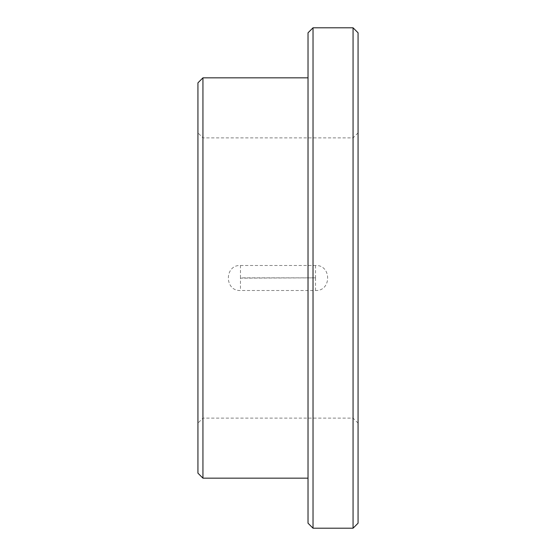 <?xml version="1.0" encoding="UTF-8"?>
<svg xmlns="http://www.w3.org/2000/svg" width="556" height="556" viewBox="0 0 556 556"><rect width="100%" height="100%" fill="white"/><g stroke="black" fill="none" stroke-linecap="round" stroke-linejoin="round"><path stroke-width="0.42" stroke-dasharray="2.78 2.08" d="M240.47 265.49L315.53 265.49C331.682 264.739 331.661 291.281 315.53 290.51L240.47 290.51C224.318 291.261 224.339 264.719 240.47 265.49L240.47 277.847L315.53 277.847L240.47 278.153L240.47 290.51M358.064 32.804L358.064 523.196M353.06 27.8L353.06 528.2M313.028 27.8L313.028 528.2M202.94 77.84L202.94 478.16M353.06 278L353.06 418.112L353.06 278M358.064 278L358.064 132.884L358.064 278M197.936 82.844L197.936 473.156M308.024 32.804L308.024 523.196M315.53 290.51L315.53 278.153M315.53 265.49L315.53 277.847M358.064 132.884L353.06 137.888L202.94 137.888L197.936 132.884M358.064 423.116L353.06 418.112L202.94 418.112L197.936 423.116"/><path stroke-width="0.83" d="M353.06 528.2L358.064 523.196L358.064 32.804L353.06 27.8L313.028 27.8L313.028 528.2L353.06 528.2L353.06 27.8M197.936 473.156L197.936 82.844L202.94 77.84L202.94 478.16L197.936 473.156M313.028 528.2L308.024 523.196L308.024 32.804L313.028 27.8M308.024 77.84L202.94 77.84M308.024 478.16L202.94 478.16"/></g></svg>
